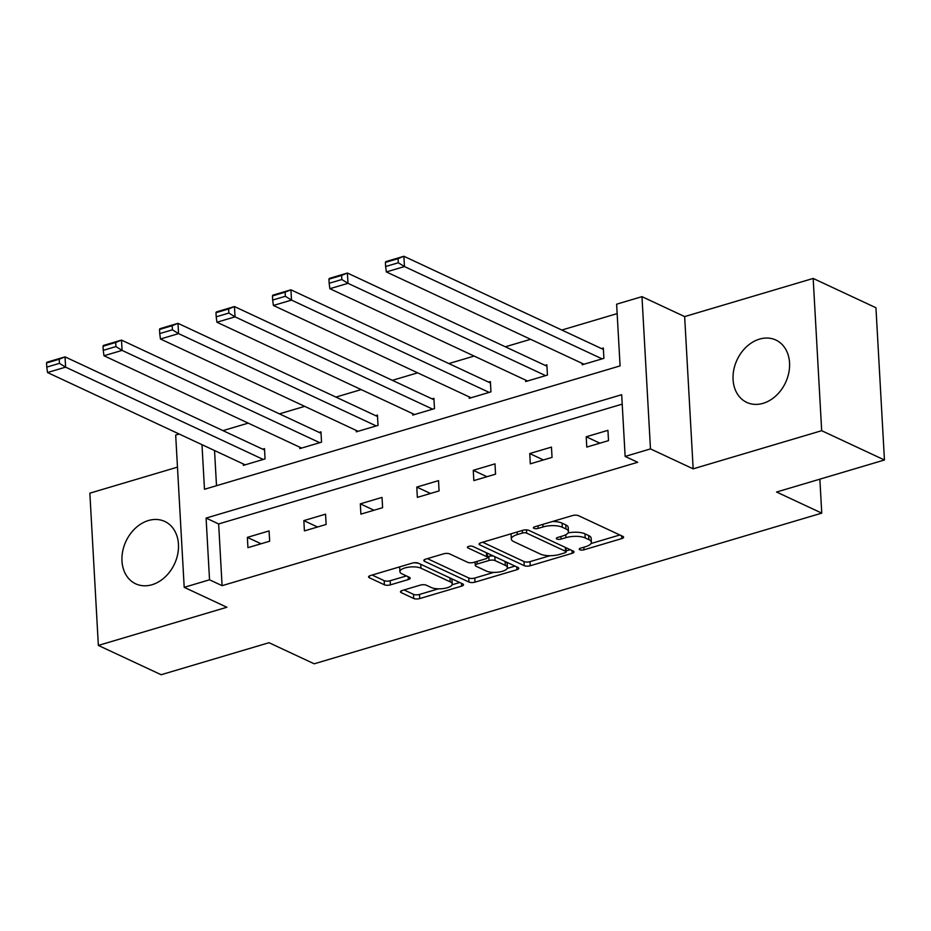 <?xml version="1.0" encoding="UTF-8"?>
<svg xmlns="http://www.w3.org/2000/svg" width="931" height="931" viewBox="0 0 931 931"><rect width="100%" height="100%" fill="white"/><g stroke="black" fill="none" stroke-linecap="round" stroke-linejoin="round"><path stroke-width="1.4" d="M579.78 549.732A3.026 1.082 176.8 0 0 583.993 549.802L621.745 538.595A4.329 1.548 176.8 0 0 623.607 537.199A4.329 1.548 176.8 0 0 622.839 536.384L578.477 515.669A4.329 1.548 176.8 0 0 572.46 515.576L534.708 526.783A3.026 1.082 176.8 0 0 533.405 527.761A3.026 1.082 176.8 0 0 533.94 528.331A3.026 1.082 176.8 0 0 538.153 528.389L543.041 526.946A13.86 4.946 176.8 0 1 562.301 527.249L565.99 528.971A13.86 4.946 176.8 0 1 568.457 531.578A13.86 4.946 176.8 0 1 562.51 536.035L557.622 537.49A3.026 1.082 176.8 0 0 556.319 538.455A3.026 1.082 176.8 0 0 556.854 539.026A3.026 1.082 176.8 0 0 561.067 539.096L565.955 537.641A13.86 4.946 176.8 0 1 585.215 537.955L588.916 539.677A13.86 4.946 176.8 0 1 591.383 542.284A13.86 4.946 176.8 0 1 585.424 546.741L580.537 548.184A3.026 1.082 176.8 0 0 579.245 549.162A3.026 1.082 176.8 0 0 579.78 549.732M152.009 584.726A34.412 26.778 -65 0 0 177.716 554.166A34.412 26.778 -65 0 0 164.775 521.453A34.412 26.778 -65 0 0 148.425 520.534A34.412 26.778 -65 0 0 122.729 551.082A34.412 26.778 -65 0 0 135.658 583.807A34.412 26.778 -65 0 0 152.009 584.726M763.106 403.321A34.412 26.778 -65 0 0 788.801 372.761A34.412 26.778 -65 0 0 775.872 340.036A34.412 26.778 -65 0 0 759.521 339.117A34.412 26.778 -65 0 0 733.814 369.677A34.412 26.778 -65 0 0 746.755 402.401A34.412 26.778 -65 0 0 763.106 403.321M402.355 590.452A4.329 1.548 176.8 0 0 400.493 591.837A4.329 1.548 176.8 0 0 401.273 592.651L413.713 598.47A4.329 1.548 176.8 0 0 419.73 598.563L461.66 586.111A4.329 1.548 176.8 0 0 463.522 584.726A4.329 1.548 176.8 0 0 462.754 583.912L418.391 563.197A4.329 1.548 176.8 0 0 412.375 563.092L370.445 575.544A4.329 1.548 176.8 0 0 368.583 576.941A4.329 1.548 176.8 0 0 369.351 577.755L384.387 584.773A4.329 1.548 176.8 0 0 390.403 584.866L408.348 579.536A4.329 1.548 176.8 0 0 410.21 578.151A4.329 1.548 176.8 0 0 409.442 577.336L401.983 573.857A11.579 4.131 176.8 0 1 399.923 571.681A11.579 4.131 176.8 0 1 407.929 567.27A11.579 4.131 176.8 0 1 420.998 568.213L450.197 581.852A11.579 4.131 176.8 0 1 452.257 584.016A11.579 4.131 176.8 0 1 444.262 588.427A11.579 4.131 176.8 0 1 431.193 587.484L426.317 585.215A4.329 1.548 176.8 0 0 420.3 585.122L402.355 590.452M622.211 404.135L218.645 523.944L222.09 585.669L209.533 579.804L184.198 587.321L175.68 435.068L179.194 434.032M884.45 459.995L821.677 430.692L813.17 278.439L875.943 307.742L884.45 459.995L776.57 492.022L821.759 513.132L314.201 663.803L269.012 642.704L161.133 674.731L98.36 645.416L226.885 607.256L184.198 587.321M813.17 278.439L684.646 316.587L693.164 468.84L821.677 430.692M693.164 468.84L650.478 448.905L625.143 456.434L621.687 394.709L206.088 518.078L209.533 579.804M222.09 585.669L637.688 462.288L625.143 456.434M524.223 565.664A4.329 1.548 176.8 0 0 530.251 565.757L572.181 553.305A4.329 1.548 176.8 0 0 574.031 551.92A4.329 1.548 176.8 0 0 573.263 551.105L528.901 530.391A4.329 1.548 176.8 0 0 522.885 530.286L480.955 542.738A4.329 1.548 176.8 0 0 479.093 544.135A4.329 1.548 176.8 0 0 479.872 544.938L524.223 565.664L524.002 561.544A4.329 1.548 176.8 0 0 530.018 561.637L550.035 555.702M516.914 569.714L474.985 582.154A4.329 1.548 176.8 0 1 468.968 582.061L424.606 561.346A4.329 1.548 176.8 0 1 423.838 560.532A4.329 1.548 176.8 0 1 425.7 559.135L443.645 553.817A4.329 1.548 176.8 0 1 449.661 553.91L467.653 562.312A4.329 1.548 176.8 0 0 473.67 562.405L485.575 558.868A4.329 1.548 176.8 0 0 487.437 557.483A4.329 1.548 176.8 0 0 486.669 556.668L467.932 547.917A3.026 1.082 176.8 0 1 467.397 547.347A3.026 1.082 176.8 0 1 469.492 546.194A3.026 1.082 176.8 0 1 472.913 546.439L518.008 567.503A4.329 1.548 176.8 0 1 518.776 568.317A4.329 1.548 176.8 0 1 516.914 569.714L516.763 566.921M177.484 467.141L89.853 493.162L98.36 645.416M821.759 513.132L819.862 479.174M607.931 430.343L586.216 436.79L586.786 447.078L608.513 440.631L607.931 430.343M551.466 447.101L529.739 453.548L530.309 463.836L552.036 457.389L551.466 447.101M494.989 463.871L473.262 470.318L473.844 480.605L495.56 474.158L494.989 463.871M438.513 480.629L416.785 487.088L417.367 497.375L439.083 490.916L438.513 480.629M382.036 497.398L360.309 503.846L360.891 514.133L382.606 507.686L382.036 497.398M325.559 514.168L303.843 520.615L304.414 530.903L326.129 524.456L325.559 514.168M269.082 530.926L247.367 537.373L247.937 547.661L269.664 541.214L269.082 530.926M617.16 313.607L561.824 330.04M530.6 339.303L505.347 346.798M474.123 356.073L448.87 363.567M417.658 372.831L392.393 380.325M361.181 389.6L335.916 397.095M304.705 406.358L279.44 413.864M248.228 423.128L222.975 430.622M214.537 450.534L216.504 485.703M582.108 363.358L582.189 364.777L603.905 358.33L603.335 348.043L601.531 348.578M525.631 380.116L525.712 381.535L547.44 375.088L546.858 364.801L545.054 365.348M469.154 396.885L469.236 398.305L490.963 391.858L490.381 381.57L488.577 382.106M412.689 413.655L412.759 415.075L434.486 408.628L433.904 398.34L432.1 398.875M356.212 430.413L356.282 431.833L378.009 425.386L377.439 415.098L375.624 415.633M299.735 447.183L299.817 448.602L321.532 442.155L320.962 431.868L319.147 432.403M243.259 463.952L243.34 465.372L265.056 458.913L264.485 448.626L262.67 449.173M201.98 444.669L204.483 489.275L620.081 365.895L616.625 304.181L641.971 296.652L650.478 448.905M684.646 316.587L641.971 296.652M218.645 523.944L206.088 518.078M586.216 436.79L599.901 443.179M529.739 453.548L543.436 459.949M473.262 470.318L486.96 476.707M416.785 487.088L430.483 493.477M360.309 503.846L374.006 510.246M303.843 520.615L317.529 527.004M247.367 537.373L261.052 543.774M591.383 542.284L591.15 538.165A13.86 4.946 176.8 0 0 588.683 535.569L588.916 539.677M568.003 532.963A13.86 4.946 176.8 0 1 584.982 533.835L588.683 535.569M568.457 531.578L568.224 527.458A13.86 4.946 176.8 0 0 565.769 524.863L565.99 528.971M552.444 521.511A13.86 4.946 176.8 0 1 562.068 523.141L565.769 524.863M591.01 543.529L619.825 534.976M482.654 542.238L524.002 561.544M566.071 550.943L570.249 549.697M564.814 552.851A3.026 1.082 176.8 0 0 566.118 551.885A3.026 1.082 176.8 0 0 565.582 551.315L526.643 533.126A3.026 1.082 176.8 0 0 522.431 533.056L517.275 534.592A13.86 4.946 176.8 0 0 511.328 539.049A13.86 4.946 176.8 0 0 513.796 541.644L540.411 554.085A13.86 4.946 176.8 0 0 559.671 554.387L564.814 552.851M566.118 551.885L565.885 547.765A3.026 1.082 176.8 0 0 565.862 547.649M511.468 533.684A13.86 4.946 176.8 0 0 511.096 534.929L511.328 539.049M514.994 566.095L507.197 568.41M493.837 572.379L474.763 578.046L474.985 582.154M427.387 558.635L468.735 577.953A4.329 1.548 176.8 0 0 474.763 578.046M487.437 557.483L487.204 553.363A4.329 1.548 176.8 0 0 487.111 553.072M486.319 571.029A11.579 4.131 176.8 0 0 499.388 571.971A11.579 4.131 176.8 0 0 507.395 567.561A11.579 4.131 176.8 0 0 505.335 565.385L495.048 560.578A4.329 1.548 176.8 0 0 489.031 560.485L477.126 564.023A4.329 1.548 176.8 0 0 475.264 565.408A4.329 1.548 176.8 0 0 476.032 566.223L486.319 571.029M507.395 567.561L507.162 563.441A11.579 4.131 176.8 0 0 506.394 562.08M493.593 556.11A4.329 1.548 176.8 0 0 488.798 556.366L489.031 560.485M487.39 556.785L488.798 556.366M452.257 584.016L452.024 579.908A11.579 4.131 176.8 0 0 451.267 578.547M418.927 563.441A11.579 4.131 176.8 0 0 414.062 562.766M399.841 566.816A11.579 4.131 176.8 0 0 399.69 567.561L399.923 571.681M372.132 575.044L384.154 580.653A4.329 1.548 176.8 0 0 390.17 580.746L406.428 575.928M404.054 589.94L413.48 594.35A4.329 1.548 176.8 0 0 419.497 594.444L438.408 588.834M452.117 584.761L459.739 582.503M603.416 349.462L403.879 256.269L404.45 266.557L602.101 358.866M584.005 364.242L386.353 271.933L385.632 266.522L398.305 262.763L398.072 258.643L385.399 262.402L385.632 266.522M385.399 262.402L385.783 261.646L403.879 256.269L398.072 258.643M398.305 262.763L404.45 266.557L386.353 271.933M546.939 366.22L347.403 273.039L347.985 283.327L545.624 375.635M527.528 381L329.877 288.703L329.155 283.28L341.828 279.521L341.596 275.413L328.922 279.172L329.155 283.28M328.922 279.172L329.306 278.416L347.403 273.039L341.596 275.413M341.828 279.521L347.985 283.327L329.877 288.703M490.462 382.99L290.926 289.809L291.508 300.096L489.147 392.393M471.051 397.77L273.4 305.461L272.678 300.05L285.351 296.291L285.119 292.171L272.457 295.93L272.678 300.05M272.457 295.93L272.83 295.174L290.926 289.809L285.119 292.171M285.351 296.291L291.508 300.096L273.4 305.461M433.986 399.76L234.449 306.567L235.031 316.854L432.671 409.163M414.574 414.528L216.923 322.231L216.201 316.819L228.875 313.049L228.642 308.941L215.98 312.7L216.201 316.819M215.98 312.7L216.353 311.943L234.449 306.567L228.642 308.941M228.875 313.049L235.031 316.854L216.923 322.231M377.509 416.518L177.984 323.336L178.554 333.624L376.194 425.921M358.098 431.297L160.458 339L159.736 333.577L172.398 329.818L172.177 325.699L159.504 329.469L159.736 333.577M159.504 329.469L159.876 328.713L177.984 323.336L172.177 325.699M172.398 329.818L178.554 333.624L160.458 339M321.032 433.287L121.507 340.106L122.077 350.393L319.729 442.69M301.621 448.067L103.981 355.758L103.26 350.347L115.921 346.588L115.7 342.468L103.027 346.227L103.26 350.347M103.027 346.227L103.399 345.471L121.507 340.106L115.7 342.468M115.921 346.588L122.077 350.393L103.981 355.758M264.567 450.045L65.03 356.864L65.601 367.151L263.252 459.46M245.144 464.825L47.504 372.528L46.783 367.105L59.456 363.346L59.223 359.238L46.55 362.997L46.783 367.105M46.55 362.997L46.922 362.24L65.03 356.864L59.223 359.238M59.456 363.346L65.601 367.151L47.504 372.528M583.842 547.207L583.993 549.802M538.013 525.806L538.153 528.389M560.928 536.5L561.067 539.096M584.982 533.835L585.215 537.955M565.792 534.731L565.955 537.641M562.068 523.141L562.301 527.249M542.889 524.351L543.041 526.946M621.594 535.802L621.745 538.595M479.768 543.239L479.872 544.938M572.018 550.524L572.181 553.305M530.018 561.637L530.251 565.757M565.361 547.416L565.582 551.315M526.457 529.89L526.643 533.126M522.279 530.472L522.431 533.056M517.136 531.997L517.275 534.592M468.735 577.953L468.968 582.061M424.513 559.636L424.606 561.346M486.448 552.77L486.669 556.668M467.862 546.73L467.932 547.917M505.114 561.486L505.335 565.385M494.827 556.68L495.048 560.578M476.975 561.428L477.126 564.023M449.976 577.942L450.197 581.852M420.777 564.302L420.998 568.213M408.197 576.755L408.348 579.536M390.17 580.746L390.403 584.866M384.154 580.653L384.387 584.773M369.258 576.045L369.351 577.755M461.508 583.33L461.66 586.111M419.497 594.444L419.73 598.563M413.48 594.35L413.713 598.47M401.168 590.952L401.273 592.651M475.066 561.987L475.264 565.408"/></g></svg>
